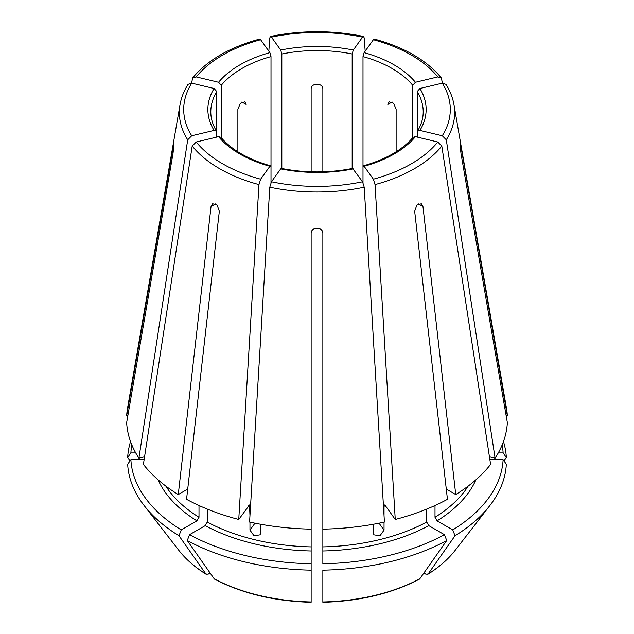 <?xml version="1.0" encoding="UTF-8"?>
<svg xmlns="http://www.w3.org/2000/svg" width="634" height="634" viewBox="0 0 634 634"><rect width="100%" height="100%" fill="white"/><g stroke="black" fill="none" stroke-linecap="round" stroke-linejoin="round"><path stroke-width="0.95" d="M221.274 138.41L221.274 85.297L218.564 82.261L196.215 76.912L192.744 77.847L191.516 83.117M218.564 82.261A109.127 63.004 180 0 1 269.886 52.63L260.629 39.728L259.599 39.078C229.667 47.265 207.389 60.19 192.744 77.816M502.16 444.917A186.206 107.511 0 0 1 503.119 452.93L498.269 452.93M503.119 452.93L506.328 457.471A189.415 109.357 0 0 0 503.451 441.581M506.328 457.471A640416.833 522900.669 0 0 1 503.935 460.855M191.73 83.165A133.291 76.952 0 0 0 191.73 135.755L214.078 130.414A109.127 63.004 180 0 1 214.078 88.506L191.73 83.165L188.092 84.322M196.215 142.008A133.291 76.952 0 0 0 260.629 179.192L269.886 166.29A109.127 63.004 180 0 1 218.564 136.659L196.215 142.008L192.197 146.058L143.395 464.413A190.43 109.944 0 0 0 178.265 494.552L211.043 206.518L212.675 203.728L217.153 205.115L219.324 211.304L186.554 499.33A190.43 109.944 0 0 0 238.749 519.468L249.519 504.973L249.962 515.577M353.289 168.882A109.127 63.004 180 0 1 280.711 168.882L271.455 181.784L269.791 187.196L249.574 522.059A190.43 109.944 0 0 0 311.143 529.128L311.143 233.257C311.136 226.6 322.857 226.6 322.857 233.257L322.857 529.128A190.43 109.944 0 0 0 384.426 522.059L364.209 187.196L362.545 181.784L352.623 168.454M131.84 444.917A186.206 107.511 0 0 0 130.881 452.93L135.731 452.93M130.549 441.581A189.415 109.357 0 0 0 127.672 457.471A640416.769 522900.622 180 0 0 130.065 460.855M373.371 179.192A133.291 76.952 0 0 0 437.785 142.008L415.436 136.659A109.127 63.004 180 0 1 364.114 166.29L373.371 179.192L375.035 184.605L395.251 519.468L385.155 505.393L384.481 504.973L384.038 506.225A161.131 93.032 0 0 0 385.472 505.837M364.114 166.29L363.433 165.87L362.997 167.122L362.997 56.585A106.203 61.316 180 0 1 412.726 85.297L415.436 82.261L437.785 76.912L441.256 77.847L442.484 83.117M415.436 136.659L413.146 137.277M158.056 479.787A164.063 94.72 0 0 0 196.92 520.855L181.253 529.905A186.206 107.511 0 0 1 130.881 459.698L144.116 459.698M196.92 520.855L198.997 517.265L198.997 505.528M130.881 459.698L127.672 464.239A189.415 109.357 0 0 0 144.084 505.496A189.415 109.357 0 0 0 178.978 535.754A640416.785 369746.581 120 0 0 205.884 573.992L206.264 574.349C194.892 567.248 185.738 559.236 178.796 550.304A151.399 87.413 0 0 0 205.884 573.992L208.126 574.19L210.131 573.033M181.253 529.905L178.978 535.754M442.27 135.755A133.291 76.952 0 0 0 442.27 83.165L419.922 88.506A109.127 63.004 180 0 1 419.922 130.414L442.27 135.755L446.288 139.805L495.091 458.168L489.44 456.813M419.922 130.414L417.481 131.214L417.212 132.157L417.212 91.55A106.203 61.316 180 0 1 423.203 111.853C423.211 118.4 421.293 124.858 417.457 131.214M419.922 88.506L417.212 91.55M189.542 534.684L187.268 540.533A189.415 109.357 0 0 0 311.143 570.156L311.143 563.769A186.206 107.511 0 0 1 189.542 534.684L205.21 525.641L207.278 522.051L207.278 509.094M187.268 540.533A640416.785 369746.581 120 0 0 214.165 578.771A151.399 87.413 0 0 0 311.143 601.967L311.143 529.128M249.962 522.147L249.962 530.143L254.076 535.817L260.059 534.819L260.788 532.734L260.788 524.278M214.165 578.771L214.617 579.175C242.125 593.543 274.292 601.246 311.128 602.3M362.997 56.585L364.114 52.63L373.371 39.728L374.401 39.078C404.333 47.265 426.611 60.19 441.256 77.816M322.857 550.978A164.063 94.72 0 0 0 428.79 525.641L444.458 534.684A186.206 107.511 0 0 1 322.857 563.769L322.857 529.128M428.79 525.641L426.722 522.051L426.722 509.094M322.857 601.626L322.857 570.156A189.415 109.357 0 0 0 446.732 540.533A640416.785 369746.581 60 0 1 419.835 578.771L419.383 579.175C391.875 593.543 359.708 601.246 322.872 602.3M444.458 534.684L446.732 540.533M435.003 505.528L435.003 517.265L437.08 520.855L452.747 529.905A186.206 107.511 0 0 0 503.119 459.698L489.884 459.698M503.119 459.698L506.328 464.239A189.415 109.357 0 0 1 489.916 505.496A189.415 109.357 0 0 1 455.022 535.754A640416.785 369746.581 60 0 1 428.116 573.992L427.736 574.349C439.108 567.248 448.262 559.236 455.204 550.304L489.916 505.496M452.747 529.905L455.022 535.754M455.204 550.304A151.399 87.413 0 0 1 428.116 573.992L425.874 574.19L423.869 573.033M362.545 37.137A133.291 76.952 0 0 0 271.455 37.137L280.711 50.038A109.127 63.004 180 0 1 353.289 50.038L362.545 37.137L363.551 36.487L364.209 37.905L365.176 51.156M271.455 37.137L270.449 36.487L269.791 37.905L268.824 51.156M396.123 151.795L396.123 109.23L393.587 103.247L389.165 101.828L387.842 104.444L392.097 101.987M322.857 171.838L322.857 88.903C322.857 82.674 311.136 82.674 311.143 88.903L311.143 171.838M237.877 151.795L237.877 109.23L240.413 103.255L244.835 101.828L246.158 104.444L241.903 101.987M216.788 137.087L216.788 91.55L214.078 88.506M271.003 182.544L271.003 56.585L269.886 52.63M281.837 169.104L281.837 53.993A106.203 61.316 180 0 1 352.163 53.993L352.163 169.104M412.726 138.41L412.726 85.297M417.212 137.087L417.212 132.157M362.997 182.544L362.997 167.122M353.289 50.038L352.163 53.993M280.711 50.038L281.837 53.993M395.251 519.468A190.43 109.944 0 0 0 447.445 499.33L414.676 211.304L416.839 205.115L421.325 203.736L422.957 206.518L455.735 494.552A190.43 109.944 0 0 0 490.605 464.413L441.803 146.058L437.785 142.008M446.281 489.091L455.735 494.552M311.143 514.594L311.143 513.897M187.719 489.091L178.265 494.552M127.822 415.856L126.657 415.856L173.589 144.378M173.676 146.739L173.011 146.739C173.938 142.872 173.938 145.123 173.011 153.507L126.657 422.616A190.43 109.944 0 0 0 138.909 458.168L144.56 456.813M506.178 415.856L507.343 415.856L460.989 146.739L460.324 146.739M214.078 130.414L216.519 131.214L216.788 132.157M191.73 135.755L187.712 139.805L138.909 458.168M269.886 166.29L270.567 165.87L271.003 167.122M260.629 179.192L258.965 184.605L238.749 519.468M280.711 168.882L281.377 168.454M373.212 524.278L373.212 532.734L373.941 534.819L379.932 535.817L384.038 530.143L384.038 522.147M384.038 515.577L384.038 506.225M130.881 452.93L127.672 457.471M507.343 415.856A190.43 109.944 0 0 0 506.487 408.312L453.96 104.65C452.731 97.628 450.061 90.86 445.932 84.33M218.564 136.659L220.854 137.277M188.068 84.33C183.939 90.86 181.269 97.628 180.04 104.65L127.513 408.312A190.43 109.944 0 0 0 126.657 415.856M495.091 458.168A190.43 109.944 0 0 0 507.343 422.616L460.989 153.507C460.062 145.131 460.062 142.88 460.989 146.739L460.411 144.386M442.27 83.165L445.908 84.322M260.629 39.728A133.291 76.952 0 0 0 196.215 76.912M271.455 181.784A133.291 76.952 0 0 0 362.545 181.784M165.791 486.072A161.131 93.032 0 0 0 198.997 517.265M205.21 525.641A164.063 94.72 0 0 0 311.143 550.978M207.278 522.051A161.131 93.032 0 0 0 311.143 546.888M248.528 505.837A161.131 93.032 0 0 0 249.962 506.225M364.114 52.63A109.127 63.004 180 0 1 415.436 82.261M437.785 76.912A133.291 76.952 0 0 0 373.371 39.728M322.857 546.888A161.131 93.032 0 0 0 426.722 522.051M322.857 601.967A151.399 87.413 0 0 0 419.835 578.771M437.08 520.855A164.063 94.72 0 0 0 475.944 479.787M435.003 517.265A161.131 93.032 0 0 0 468.209 486.072M216.543 131.214C212.707 124.858 210.789 118.4 210.797 111.853A106.203 61.316 180 0 1 216.788 91.55M221.274 85.297A106.203 61.316 180 0 1 271.003 56.585M422.957 206.518L418.321 203.839M211.043 206.518L215.679 203.839M249.962 530.143L254.963 523.185M384.038 530.143L379.037 523.185M446.288 139.805A137.641 79.464 0 0 0 453.96 104.65M375.035 184.605A137.641 79.464 0 0 0 441.803 146.058M269.791 187.196A137.641 79.464 0 0 0 364.209 187.196M192.197 146.058A137.641 79.464 0 0 0 258.965 184.605M180.04 104.65A137.641 79.464 0 0 0 187.712 139.805M363.393 165.846C385.868 159.411 402.447 149.878 413.138 137.237M178.796 550.304L144.084 505.496M363.528 36.439C332.509 30.131 301.491 30.131 270.472 36.439M220.862 137.237C231.553 149.878 248.132 159.411 270.607 165.846M281.353 168.414C305.12 173.09 328.88 173.09 352.647 168.414"/></g></svg>
